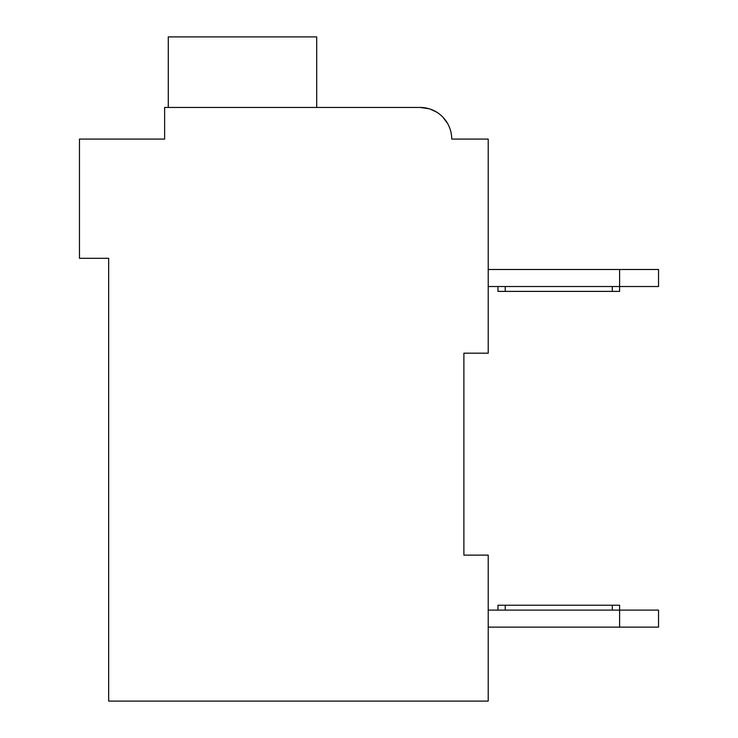 <?xml version="1.0" encoding="UTF-8"?>
<svg xmlns="http://www.w3.org/2000/svg" width="738" height="738" viewBox="0 0 738 738"><rect width="100%" height="100%" fill="white"/><g stroke="black" fill="none" stroke-linecap="round" stroke-linejoin="round"><path stroke-width="1.11" d="M463.888 353.188L488.215 353.188L488.215 139.085L451.721 139.085A31.633 31.633 0 0 0 420.088 107.453L428.926 108.717L420.088 107.453L428.926 108.717L420.088 107.453L428.926 108.717L420.088 107.453L428.926 108.717L420.088 107.453L428.926 108.717L420.088 107.453L428.926 108.717L420.088 107.453L428.926 108.717L420.088 107.453L164.629 107.453L164.629 139.085L79.473 139.085L79.473 258.3L108.67 258.3L108.67 701.1L488.215 701.1L488.215 555.124L463.888 555.124L463.888 353.188L463.888 555.124M488.215 269.49L619.597 269.49L619.597 286.519L488.215 286.519M619.597 269.49L658.527 269.49L658.527 286.519L619.597 286.519L619.597 291.39L505.244 291.39L505.244 286.519M658.527 610.105L658.527 627.134L619.597 627.134L619.597 610.105L658.527 610.105M488.215 627.134L619.597 627.134M497.947 610.105L497.947 605.243L619.597 605.243L619.597 610.105L488.215 610.105M497.947 286.519L497.947 291.39L505.244 291.39M164.629 122.056L164.629 139.085L103.809 139.085M430.558 109.242L436.693 112.167L430.558 109.242M443.012 117.287L447.689 123.643L443.012 117.287M459.018 139.085L451.721 139.085M420.088 107.453L320.338 107.453M316.694 107.453L316.694 36.9L168.282 36.9L168.282 107.453M612.3 605.243L612.3 610.105M505.244 605.243L505.244 610.105M612.3 291.39L612.3 286.519"/></g></svg>

